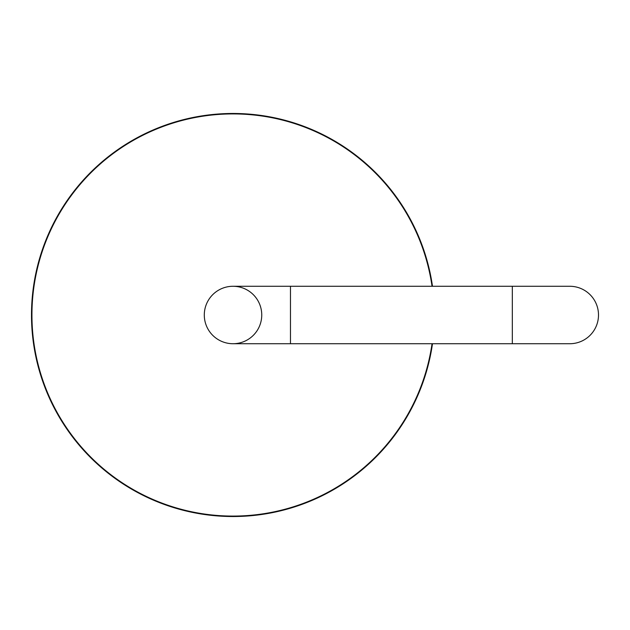 <?xml version="1.0" encoding="UTF-8"?>
<svg xmlns="http://www.w3.org/2000/svg" width="630" height="630" viewBox="0 0 630 630"><rect width="100%" height="100%" fill="white"/><g stroke="black" fill="none" stroke-linecap="round" stroke-linejoin="round"><path stroke-width="0.94" d="M432.487 343.728A201.521 201.521 0 0 1 124.055 484.525A201.521 201.521 0 0 1 124.055 145.475A201.521 201.521 0 0 1 432.487 286.272M432.038 343.728A201.08 201.08 0 0 1 124.275 484.139A201.08 201.08 0 0 1 124.275 145.861A201.08 201.08 0 0 1 432.038 286.272M261.749 315A28.728 28.728 0 0 0 218.657 290.123A28.728 28.728 0 0 0 218.657 339.877A28.728 28.728 0 0 0 261.749 315M233.021 286.272A28.728 28.728 0 0 0 204.293 315A28.728 28.728 0 0 0 233.021 343.728A28.728 28.728 0 0 1 204.293 315A28.728 28.728 0 0 1 233.021 286.272L512.324 286.272L512.324 343.728L569.772 343.728A28.728 28.728 0 0 0 598.5 315A28.728 28.728 0 0 0 569.772 286.272L512.324 286.272M233.021 343.728L290.469 343.728L290.469 286.272M290.469 343.728L512.324 343.728"/></g></svg>
